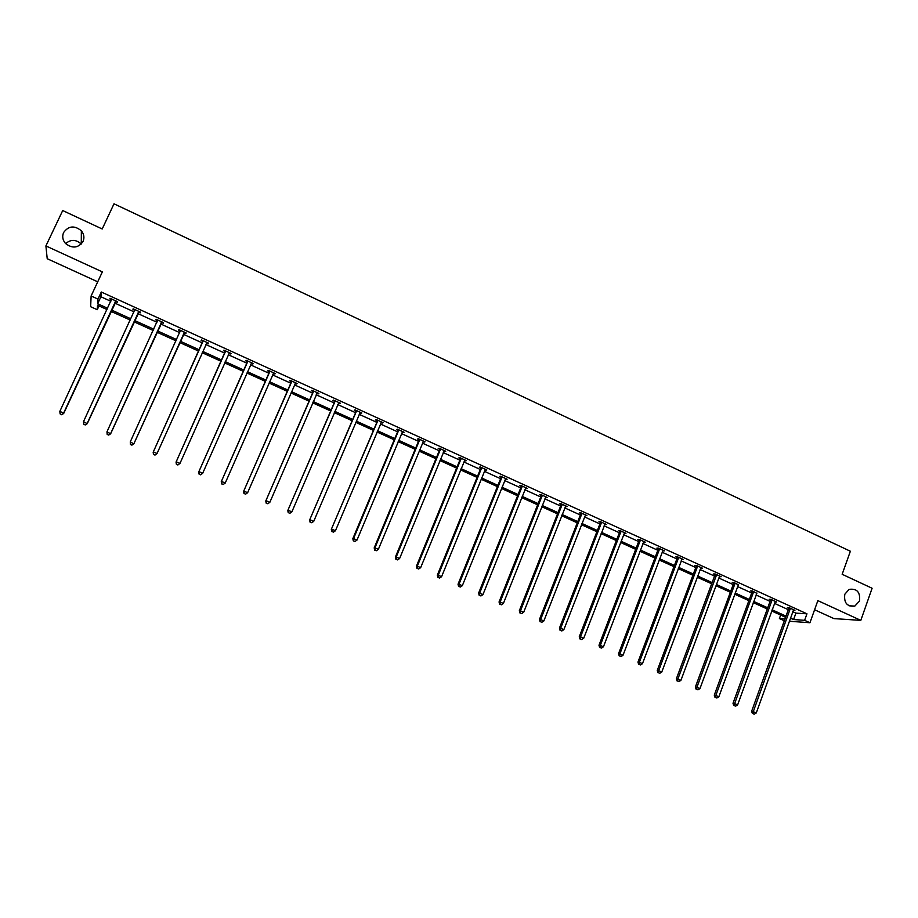 <?xml version="1.0" encoding="UTF-8"?>
<svg xmlns="http://www.w3.org/2000/svg" width="918" height="918" viewBox="0 0 918 918"><rect width="100%" height="100%" fill="white"/><g stroke="black" fill="none" stroke-linecap="round" stroke-linejoin="round"><path stroke-width="1.38" d="M83.033 241.491C78.237 248.124 72.384 248.778 65.499 243.465C62.619 240.068 61.999 236.408 63.617 232.506C68.598 225.794 74.507 225.22 81.358 230.797C84.043 234.159 84.605 237.716 83.033 241.491M859.489 601.06L854.83 606.087C847.119 606.855 843.78 602.908 844.801 594.244L849.116 589.379C856.987 588.289 860.453 592.19 859.489 601.06M814.587 609.759L833.957 618.606L860.809 620.373L817.858 600.636L809.94 622.748L789.308 621.234M99.006 305.923L97.251 309.699L90.653 306.715L91.123 295.975L102.357 271.877L45.9 245.932L62.711 210.543L102.208 228.984L114.004 203.807L850.366 551.236L842.162 574.289L872.1 588.254L860.809 620.373M45.9 245.932L47.22 258.715L97.721 281.815M65.648 243.626C70.778 239.208 75.987 239.346 81.254 244.05M784.316 620.775L779.393 618.548L784.97 618.939M780.656 615.06L779.393 618.548M138.687 312.097L140.328 312.843L140.5 312.143L133.121 308.781L132.972 309.492L134.625 310.238M134.671 310.261L134.774 309.538M185.838 333.567L186.124 332.936L185.838 333.567L184.22 332.832M180.215 331.008L178.585 330.273L178.861 329.619L186.124 332.936M230.923 353.35L230.647 353.981L231.049 353.407L223.9 350.148L223.51 350.733L225.105 351.456M230.647 353.981L229.052 353.258M275.056 373.454L274.78 374.085L275.297 373.569L268.251 370.356L267.746 370.883L269.318 371.595M274.78 374.085L273.266 373.396M318.512 393.26L318.248 393.879L318.879 393.42L311.936 390.265L311.328 390.735L312.877 391.435M318.248 393.879L316.871 393.26M361.336 412.767L361.072 413.387L361.807 412.985L354.968 409.864L354.245 410.289L355.782 410.977M361.072 413.387L359.833 412.825M403.518 431.988L403.254 432.607L404.104 432.252L397.368 429.188L396.542 429.544L398.045 430.232M403.254 432.607L402.164 432.114M445.081 450.933L444.828 451.541L445.769 451.243L439.137 448.214L438.207 448.523L439.688 449.2M444.828 451.541L443.864 451.105M486.047 469.591L485.794 470.2L486.827 469.947L480.298 466.975L479.265 467.228L480.734 467.893M485.794 470.2L484.956 469.821M526.404 487.986L526.163 488.594L527.299 488.387L520.85 485.45L519.737 485.668L521.172 486.322M526.163 488.594L525.452 488.273M522.216 486.792L521.527 486.483M566.199 506.116L565.958 506.725L567.186 506.564L560.829 503.672L559.613 503.833L561.036 504.475M565.958 506.725L565.362 506.449M562.172 505.003L561.426 504.659M605.41 523.983L605.18 524.591L606.5 524.476L600.234 521.619L598.926 521.745L600.326 522.376M644.08 541.597L643.851 542.205L645.251 542.136L639.077 539.325L637.689 539.394L639.066 540.025M682.2 558.97L681.971 559.567L683.462 559.544L677.381 556.767L675.9 556.801L677.266 557.421M677.691 681.076L678.918 681.604L677.691 681.076L677.874 679.022L716.384 575.345L714.824 575.322L676.382 678.746L680.926 680.341L719.391 576.711L719.792 576.102L719.563 576.699L721.135 576.711L715.133 573.979L713.584 573.968L714.915 574.576M756.742 593.303L752.37 590.94L750.729 590.894L752.06 591.49M793.267 610.24L794.931 610.332L789.09 607.67L787.38 607.578L788.677 608.175M792.739 611.686L795.906 613.132L806.956 613.809L101.29 292.004L100.911 296.766L110.837 301.276M114.75 303.066L133.959 311.81M137.792 313.554L156.921 322.252M160.65 323.951L179.698 332.626M183.336 334.278L202.247 342.896M205.896 344.56L224.612 353.074M228.307 354.75L246.816 363.172M250.534 364.871L268.836 373.201M272.6 374.911L290.708 383.162M294.494 384.883L312.407 393.03M316.217 394.774L333.934 402.841M337.79 404.586L355.312 412.572M359.19 414.339L376.529 422.223M380.442 424.001L397.597 431.816M401.533 433.606L418.493 441.329M422.464 443.13L439.252 450.772M443.245 452.597L459.849 460.147M463.877 461.983L480.298 469.465M484.348 471.301L500.597 478.703M504.671 480.562L520.747 487.871M524.855 489.742L540.759 496.982M544.89 498.864L560.623 506.025M564.777 507.918L580.348 514.998M584.525 516.903L599.924 523.914M604.136 525.83L619.375 532.761M623.597 534.689L638.676 541.551M642.921 543.49L657.839 550.284M662.119 552.223L676.876 558.947M681.167 560.898L695.775 567.542M700.09 569.516L714.537 576.091M718.886 578.065L733.184 584.571M737.544 586.556L751.681 592.994M756.076 594.99L770.064 601.37M774.471 603.367L788.321 609.678M774.999 601.933L776.674 602.013L770.799 599.339L769.123 599.27L770.431 599.867M738.324 584.732L733.815 582.494L732.22 582.46L733.551 583.068M701.065 567.565L700.836 568.162L702.362 568.162L696.326 565.408L694.811 565.419L696.154 566.027M663.209 550.318L662.98 550.915L664.425 550.869L658.298 548.08L656.863 548.126L658.229 548.757M624.814 532.819L624.584 533.427L625.95 533.335L619.73 530.501L618.376 530.604L619.765 531.235M585.879 515.078L585.638 515.686L586.912 515.549L580.601 512.68L579.35 512.818L580.75 513.46M581.943 514L581.163 513.644M546.371 497.086L546.13 497.694L547.312 497.51L540.909 494.595L539.75 494.779L541.172 495.433M546.13 497.694L545.476 497.395M542.274 495.927L541.551 495.605M506.3 478.817L506.047 479.437L507.138 479.207L500.643 476.247L499.576 476.488L501.021 477.142M506.047 479.437L505.279 479.081M465.633 460.297L465.38 460.905L466.378 460.629L459.792 457.634L458.816 457.91L460.285 458.587M465.38 460.905L464.485 460.492M424.38 441.489L424.116 442.109L425.011 441.787L418.321 438.735L417.449 439.068L418.941 439.756M424.116 442.109L423.083 441.638M382.508 422.418L382.244 423.037L383.036 422.659L376.242 419.56L375.473 419.951L376.988 420.639M382.244 423.037L381.073 422.509M340.004 403.048L339.74 403.679L340.417 403.243L333.532 400.099L332.867 400.546L334.404 401.246M339.74 403.679L338.432 403.082M296.87 383.391L296.594 384.022L297.168 383.529L290.18 380.35L289.618 380.844L291.178 381.555M296.594 384.022L295.148 383.368M253.07 363.436L252.794 364.067L253.253 363.528L246.162 360.292L245.714 360.843L247.298 361.566M252.794 364.067L251.211 363.344L251.75 362.839M208.615 343.183L208.329 343.814L208.673 343.206L201.467 339.924L201.134 340.544L202.752 341.278M208.329 343.814L206.722 343.08M161.545 322.505L163.174 323.251L163.404 322.585L156.083 319.246L155.876 319.923L157.506 320.669M115.657 301.597L117.32 302.355L117.424 301.632L109.988 298.247L109.908 298.981L111.548 299.727M806.956 613.809L804.616 620.327L809.94 622.748M91.123 295.975L97.985 299.096L97.664 303.743L107.601 308.253M101.29 292.004L97.985 299.096M790.432 618.112L793.6 619.547L804.616 620.327M111.526 310.032L130.769 318.764M134.59 320.508L153.754 329.195M157.494 330.893L176.566 339.545M180.203 341.198L199.149 349.792M202.809 351.456L221.548 359.959M225.243 361.635L243.775 370.046M247.504 371.744L265.83 380.063M269.594 381.762L287.724 389.989M291.522 391.711L309.458 399.858M313.279 401.591L331.019 409.635M334.875 411.39L352.432 419.354M356.31 421.121L373.672 428.993M377.585 430.771L394.763 438.563M398.71 440.353L415.693 448.064M419.675 449.866L436.475 457.497M440.479 459.31L457.107 466.849M461.134 468.685L477.578 476.144M481.64 477.991L497.912 485.37M501.985 487.217L518.085 494.527M522.193 496.397L538.12 503.615M542.263 505.497L558.018 512.646M562.172 514.528L577.766 521.608M581.943 523.501L597.366 530.501M601.577 532.417L616.839 539.336M621.073 541.253L636.163 548.103M640.42 550.043L655.36 556.813M659.64 558.764L674.409 565.465M678.712 567.416L693.342 574.048M697.669 576.011L712.127 582.586M716.476 584.548L730.785 591.043M735.157 593.028L749.317 599.454M753.712 601.451L767.723 607.808M772.13 609.804L786.003 616.104M107.004 309.55L97.56 305.258L97.251 309.699M785.567 617.286L771.705 610.998M767.287 609.001L753.276 602.644M748.881 600.647L734.721 594.233M730.349 592.248L716.029 585.753M711.68 583.779L697.21 577.215M692.883 575.253L678.264 568.621M673.961 566.67L659.181 559.969M654.901 558.029L639.961 551.248M635.704 549.32L620.602 542.469M616.368 540.553L601.106 533.633M596.895 531.717L581.473 524.729M577.284 522.824L561.69 515.755M557.524 513.873L541.769 506.725M537.638 504.843L521.711 497.625M517.591 495.754L501.492 488.456M497.407 486.609L481.135 479.219M477.073 477.383L460.629 469.924M456.59 468.088L439.963 460.549M435.958 458.736L419.147 451.117M415.177 449.315L398.183 441.604M394.235 439.814L377.057 432.022M373.144 430.244L355.782 422.372M351.892 420.605L334.336 412.652M330.48 410.897L312.74 402.853M308.907 401.12L290.972 392.984M287.173 391.263L269.043 383.036M265.279 381.326L246.942 373.006M243.213 371.32L224.669 362.908M220.974 361.233L202.235 352.73M198.575 351.078L179.63 342.483M175.981 340.83L156.909 332.178M153.168 330.48L134.005 321.793M130.172 320.049L110.929 311.328M795.906 613.132L793.6 619.547M100.911 296.766L97.664 303.743M178.884 329.631L178.585 330.273M156.163 319.28L155.876 319.923M133.271 308.85L132.972 309.492M110.194 298.339L109.908 298.981M790.306 609.013L788.596 608.921L751.624 711.324L753.276 711.668L790.398 608.267M753.047 713.676L754.24 714.193L753.047 713.676L753.276 711.668L756.26 712.965L793.622 609.736M788.596 608.921L788.677 607.659M751.624 711.324L752.393 713.538M754.24 714.193L756.26 712.965M772.015 600.682L770.34 600.613L733.012 703.268L734.63 703.59L772.107 599.936M734.411 705.609L735.605 706.137L734.411 705.609L734.63 703.59L737.624 704.886L775.354 601.416M770.34 600.613L770.431 599.328M733.012 703.268L733.769 705.483M735.605 706.137L737.624 704.886M753.609 592.294L751.968 592.236L714.273 695.144L715.833 695.454L753.701 591.548M715.638 697.496L716.843 698.013L715.638 697.496L715.833 695.454L718.863 696.762L756.971 593.039M751.968 592.236L752.06 590.928M714.273 695.144L715.007 697.37M716.843 698.013L718.863 696.762M735.054 583.848L733.459 583.814L695.396 686.974L696.923 687.272L735.157 583.102M696.728 689.315L697.944 689.843L696.728 689.315L696.923 687.272L699.964 688.58L738.451 584.594M733.459 583.814L733.551 582.482M695.396 686.974L696.119 689.2M697.944 689.843L699.964 688.58M716.384 575.345L716.476 574.588M714.824 575.322L714.927 573.979M676.382 678.746L677.105 680.972M678.918 681.604L680.926 680.341M697.577 566.773L696.062 566.785L657.242 670.461L658.676 670.714L697.68 566.027M658.516 672.779L659.755 673.319L658.516 672.779L658.676 670.714L661.763 672.045L701.019 567.542M696.062 566.785L696.154 565.408M657.242 670.461L657.942 672.676M659.755 673.319L661.763 672.045M678.643 558.155L677.163 558.178L637.964 662.107L639.353 662.337L678.735 557.398M639.203 664.425L640.454 664.965L639.203 664.425L639.353 662.337L642.462 663.691L682.097 558.924M677.163 558.178L677.266 556.778M637.964 662.107L638.653 664.334M640.454 664.965L642.462 663.691M659.572 549.457L658.137 549.515L618.537 653.696L619.891 653.914L659.663 548.7M619.753 656.014L621.004 656.554L619.753 656.014L619.891 653.914L623.024 655.268L663.06 550.249M658.137 549.515L658.24 548.08M618.537 653.696L619.214 655.922M621.004 656.554L623.024 655.268M640.362 540.713L638.962 540.782L598.984 645.228L600.292 645.423L640.466 539.956M600.165 647.534L601.428 648.085L600.165 647.534L600.292 645.423L603.447 646.788L643.874 541.505M638.962 540.782L639.077 539.325M598.984 645.228L599.649 647.465M601.428 648.085L603.447 646.788M621.016 531.901L619.661 531.992L579.281 636.702L580.543 636.874L621.119 531.143M580.44 639.008L581.702 639.548L580.44 639.008L580.543 636.874L583.722 638.251L624.55 532.704M619.661 531.992L619.776 530.524M579.281 636.702L579.935 638.928M581.702 639.548L583.722 638.251M601.531 523.03L600.223 523.145L559.441 628.119L560.657 628.268L601.634 522.262M560.565 630.402L561.839 630.964L560.565 630.402L560.657 628.268L563.859 629.645L605.1 523.834M600.223 523.145L600.338 521.665M559.441 628.119L560.072 630.345M561.839 630.964L563.859 629.645M581.909 514.091L580.646 514.229L539.451 619.466L540.622 619.593L582.012 513.323M540.541 621.75L541.827 622.301L540.541 621.75L540.622 619.593L543.846 620.981L585.5 514.906M580.646 514.229L580.761 512.749M539.451 619.466L540.071 621.693M541.827 622.301L543.846 620.981M562.149 505.084L560.932 505.244L519.324 610.745L520.449 610.849L562.252 504.315M520.38 613.017L521.676 613.58L520.38 613.017L520.449 610.849L523.696 612.26L565.763 505.921M560.932 505.244L561.047 503.764M519.324 610.745L519.932 612.972M521.676 613.58L523.696 612.26M542.24 496.018L541.069 496.202L499.048 601.967L500.126 602.047L542.343 495.25M500.069 604.239L501.377 604.801L500.069 604.239L500.126 602.047L503.385 603.47L545.877 496.856M541.069 496.202L541.184 494.722M499.048 601.967L499.633 604.193M501.377 604.801L503.385 603.47M522.193 486.884L521.068 487.091L478.611 593.12L479.644 593.189L522.296 486.115M521.068 487.091L522.296 486.356L521.172 486.551L521.183 485.599M479.609 595.38L480.917 595.954L479.609 595.38L479.644 593.189L482.937 594.612L525.853 487.733M478.611 593.12L479.196 595.357M480.917 595.954L482.937 594.612M501.985 477.681L500.918 477.922L458.036 584.215L459.011 584.25L502.1 476.912M458.989 586.464L460.32 587.038L458.989 586.464L459.011 584.25L462.328 585.684L505.692 478.542M500.918 477.922L501.033 476.419M458.036 584.215L458.598 586.453M460.32 587.038L462.328 585.684M481.64 468.421L480.619 468.673L437.312 575.242L438.242 575.253L481.755 467.641M438.23 577.479L439.561 578.065L438.23 577.479L438.242 575.253L441.581 576.699L485.37 469.282M480.619 468.673L480.734 467.17M437.312 575.242L437.852 577.468M439.561 578.065L441.581 576.699M461.146 459.08L460.17 459.367L416.428 566.199L417.3 566.188L461.261 458.3M417.311 568.437L418.654 569.011L417.311 568.437L417.3 566.188L420.662 567.645L464.898 459.964M460.17 459.367L460.297 457.864M416.428 566.199L416.956 568.437M418.654 569.011L420.662 567.645M440.502 449.682L439.573 449.981L395.383 557.088L396.209 557.054L440.617 448.891M396.232 559.314L397.586 559.9L396.232 559.314L396.209 557.054L399.605 558.523L444.289 450.566M439.573 449.981L439.699 448.477M395.383 557.088L395.899 559.326M397.586 559.9L399.605 558.523M419.71 440.204L418.826 440.537L374.188 547.908L374.957 547.851L419.824 439.424M375.003 550.134L376.369 550.72L375.003 550.134L374.957 547.851L378.377 549.331L423.519 441.099M418.826 440.537L418.952 439.022M374.188 547.908L374.693 550.146M376.369 550.72L378.377 549.331M398.756 430.657L397.93 431.024L352.833 538.671L353.556 538.591L398.871 429.876M353.614 540.874L354.979 541.471L353.614 540.874L353.556 538.591L356.999 540.071L402.589 431.563M397.93 431.024L398.056 429.498M352.833 538.671L353.315 540.909M354.979 541.471L356.999 540.071M377.642 421.041L331.318 529.353L377.768 420.26M332.052 531.545L333.441 532.153L332.052 531.545L331.983 529.25L335.449 530.742L381.509 421.959M376.873 421.431L377 419.905M331.318 529.353L331.788 531.591M333.441 532.153L335.449 530.742M356.379 411.356L309.641 519.967L356.505 410.564M310.341 522.158L311.73 522.755L310.341 522.158L310.25 519.829L313.738 521.344L360.281 412.285M355.656 411.769L355.794 410.243M309.641 519.967L310.089 522.204M311.73 522.755L313.738 521.344M334.955 401.602L287.793 510.511L335.081 400.799M288.459 512.692L289.858 513.3L288.459 512.692L288.355 510.351L291.867 511.877L338.88 402.543M334.278 402.038L334.416 400.5M287.793 510.511L288.229 512.749M289.858 513.3L291.867 511.877M313.359 391.768L265.784 500.976L313.486 390.965M266.404 503.144L267.827 503.764L266.404 503.144L266.289 500.792L269.835 502.33L317.33 392.72M312.751 392.238L312.889 390.701M265.784 500.976L266.209 503.225M267.827 503.764L269.835 502.33M291.614 381.865L243.603 491.382L291.74 381.062M244.188 493.54L245.611 494.159L244.188 493.54L244.05 491.164L247.619 492.714L295.607 382.817M291.052 382.358L291.201 380.809M243.603 491.382L244.004 493.62M245.611 494.159L247.619 492.714M269.697 371.882L221.261 481.698L269.823 371.079M221.8 483.855L223.235 484.474L221.8 483.855L221.64 481.468L225.243 483.029L273.725 372.846M269.192 372.398L269.341 370.849M221.261 481.698L221.64 483.947M223.235 484.474L225.243 483.029M247.619 361.818L198.736 471.955L247.745 361.015M199.24 474.09L199.057 471.691L202.694 473.263L200.56 474.824L199.24 474.09L200.56 474.824M251.67 362.805L202.694 473.263L200.686 474.721M247.172 362.369L247.321 360.82M198.736 471.955L199.103 474.193M225.369 351.686L176.049 462.121L225.495 350.871M176.497 464.256L176.302 461.834L179.962 463.418L177.851 465.001L176.497 464.256L177.851 465.001M229.454 352.673L179.962 463.418L177.966 464.887M224.979 352.26L225.128 350.71M229.592 352.741L228.915 353.384M176.049 462.121L176.394 464.37M202.947 341.473L153.168 452.23L203.085 340.658M153.581 454.341L153.375 451.908L157.058 453.503L154.981 455.099L153.581 454.341L154.981 455.099M207.066 342.471L157.058 453.503L155.062 454.984M202.614 342.081L202.763 340.521M207.273 342.563L206.435 343.355M153.168 452.23L153.501 454.467M130.436 444.484L131.917 445.127L130.436 444.484L130.264 441.902L180.49 330.365M130.494 444.346L130.264 441.902L133.833 443.853L184.77 332.316M184.495 332.19L133.982 443.509L131.974 444.989M180.146 331.616L180.238 330.25M131.917 445.127L133.833 443.853M107.188 434.432L108.68 435.075L107.188 434.432L106.97 431.816L157.724 319.992M107.222 434.283L106.97 431.816L110.63 433.801L162.096 321.988M161.763 321.839L110.711 433.434L108.714 434.925M157.494 320.99L157.529 319.9M108.68 435.075L110.63 433.801M83.756 424.3L85.271 424.942L83.756 424.3L83.492 421.649L134.762 309.779M83.767 424.139L83.492 421.649L87.244 423.68L139.249 311.581M138.847 311.397L87.267 423.278L85.271 424.793M134.625 310.387L134.648 309.481M85.271 424.942L87.244 423.68M115.76 300.874L63.64 413.054L59.831 411.402L111.652 299.004M116.23 301.081L63.686 413.479L61.644 414.569L60.118 413.903L61.644 414.569M111.56 299.681L111.583 298.97M61.667 414.741L63.686 413.479M59.831 411.402L60.118 413.903M790.398 608.496L788.677 608.393M772.107 600.165L770.431 600.085M753.701 591.766L752.06 591.72M735.157 583.32L733.551 583.286M716.476 574.817L714.915 574.806M697.68 566.245L696.154 566.257M678.735 557.616L677.266 557.651M659.663 548.93L658.229 548.975M640.466 540.174L639.066 540.254M621.119 531.361L619.765 531.465M601.634 522.491L600.326 522.606M582.012 513.552L580.75 513.69M562.252 504.544L561.036 504.705M542.343 495.479L541.172 495.663M502.1 477.142L501.021 477.371M481.755 467.87L480.722 468.134M461.261 458.53L460.285 458.816M440.617 449.131L439.688 449.441M419.824 439.653L418.941 439.986M398.871 430.106L398.045 430.473M377.757 420.49L376.988 420.88M356.494 410.805L355.771 411.218M335.07 401.04L334.404 401.487M313.486 391.206L312.866 391.676M225.495 351.112L225.105 351.697M206.883 342.644L206.539 343.252M203.073 340.899L202.74 341.519M184.323 332.362L184.036 332.993M183.979 332.832L183.703 333.464M180.479 330.606L180.203 331.249M161.579 322L161.361 322.666M161.235 322.47L161.017 323.136M157.712 320.233L157.494 320.91M138.664 311.558L138.503 312.258M138.32 312.04L138.159 312.728M115.576 301.035L115.473 301.77M115.22 301.517L115.129 302.24M854.83 606.087L849.035 605.811M81.358 230.797L81.277 244.027M581.955 513.965L580.692 514.103M562.218 504.82L561.013 504.98M542.331 495.617L541.161 495.8"/></g></svg>

